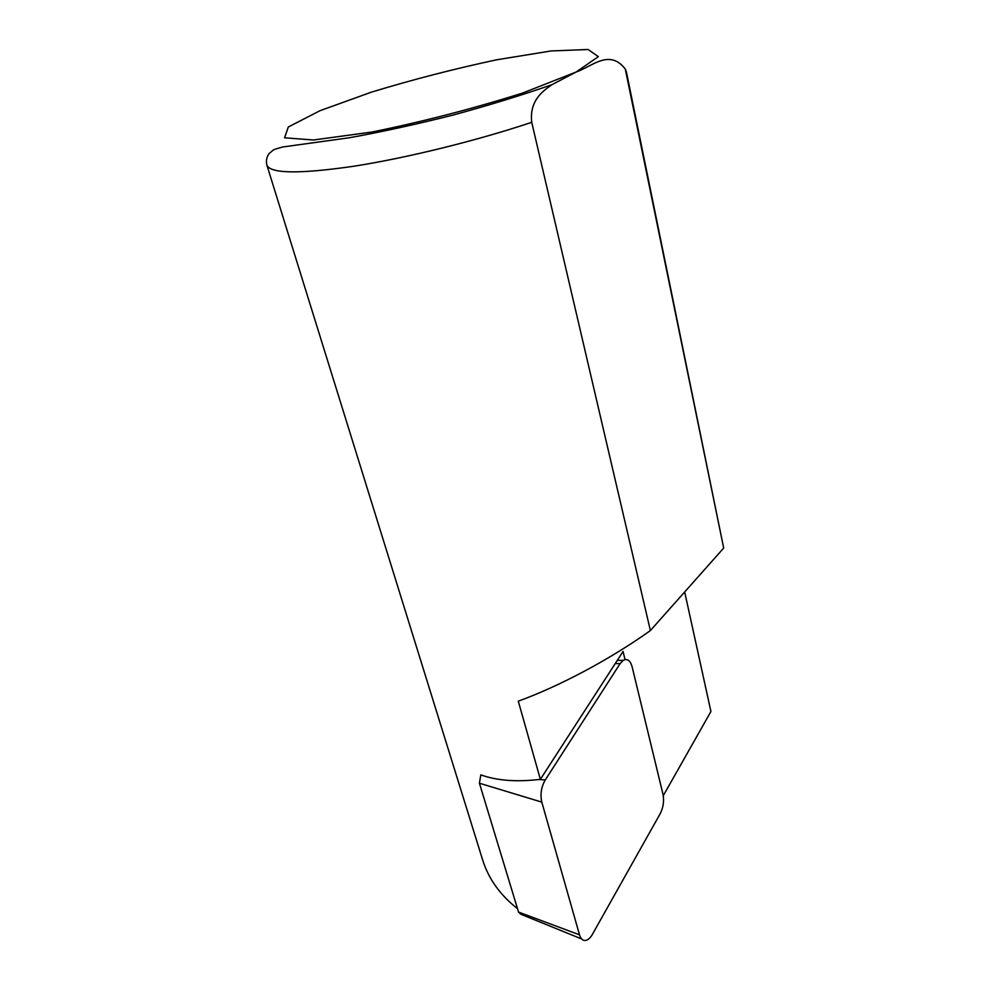 <?xml version="1.0" encoding="UTF-8"?>
<svg xmlns="http://www.w3.org/2000/svg" width="990" height="990" viewBox="0 0 990 990"><rect width="100%" height="100%" fill="white"/><g stroke="black" fill="none" stroke-linecap="round" stroke-linejoin="round"><path stroke-width="1.49" d="M617.265 660.429L623.242 660.33C627.326 658.288 630.284 660.429 632.115 666.777L662.978 794.227C664.265 800.947 663.337 807.444 660.194 813.706L592.441 934.3C590.263 938.062 587.912 940.116 585.387 940.475C582.677 940.636 580.722 938.755 579.509 934.82L518.537 912.075L520.913 914.277L581.65 938.966M623.242 660.33L620.111 663.634L615.236 663.56M579.509 934.82L541.802 802.123C540.082 794.401 541.233 787.013 545.255 779.971L620.111 663.634M480.818 774.885L479.42 783.214L518.537 912.075M480.793 774.873C496.992 780.689 516.854 782.174 540.367 779.328L518.29 701.155C559.3 686.355 610.57 659.055 650.38 630.556L531.729 122.315C529.167 100.151 543.522 90.573 552.049 84.633L576.093 72.047C592.305 66.417 609.407 48.597 625.284 69.04L723.69 548.064L626.744 73.619M684.672 591.971L710.931 711.513L663.275 795.688M531.729 122.315C476.883 140.691 406.346 158.066 353.517 166.283C299.425 174.092 270.542 173.708 266.879 165.132L482.65 859.939C488.516 878.798 500.136 895.047 517.51 908.672M650.38 630.556L723.69 548.064M625.024 659.575L623.057 651.47L540.367 779.328M545.255 779.971L539.129 779.489M541.802 802.123L479.42 783.214M576.093 72.047L522.435 93.109C473.294 108.615 423.188 121.584 372.091 132.017L313.422 139.998L284.576 137.796L288.313 127.005L320.005 110.694L371.436 92.144C412.483 79.645 454.125 68.892 496.361 59.858L551.133 50.948L588.097 49.5L598.356 56.64L576.093 72.047M625.333 69.151L626.658 72.765M266.879 165.132C265.815 160.949 266.582 157.064 269.193 153.475C274.886 148.896 271.569 150.245 282.521 147.015L349.26 137.771C381.397 131.979 416.048 124.394 453.222 115.038C489.926 105.014 522.856 94.879 551.999 84.657"/></g></svg>
